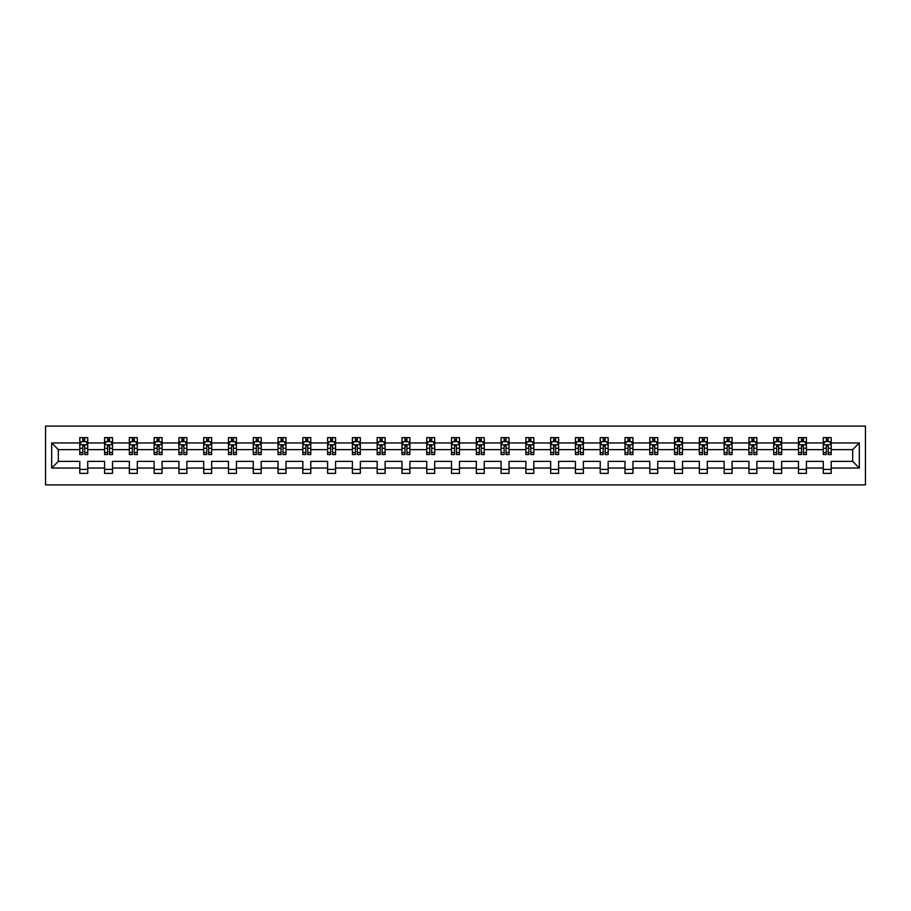 <?xml version="1.0" encoding="UTF-8"?>
<svg xmlns="http://www.w3.org/2000/svg" width="911" height="911" viewBox="0 0 911 911"><rect width="100%" height="100%" fill="white"/><g stroke="black" fill="none" stroke-linecap="round" stroke-linejoin="round"><path stroke-width="1.37" d="M45.55 484.891L865.45 484.891L865.45 426.109L45.55 426.109L45.55 484.891M831.219 468.049L831.219 461.376L852.662 461.376L859.335 468.049L831.219 468.049L831.219 473.367L823.271 473.367L823.271 468.049L806.429 468.049L806.429 473.367L798.491 473.367L798.491 468.049L781.649 468.049L781.649 473.367L773.701 473.367L773.701 468.049L756.87 468.049L756.87 473.367L748.922 473.367L748.922 468.049L732.08 468.049L732.08 473.367L724.143 473.367L724.143 468.049L707.3 468.049L707.3 473.367L699.352 473.367L699.352 468.049L682.521 468.049L682.521 473.367L674.573 473.367L674.573 468.049L657.731 468.049L657.731 473.367L649.794 473.367L649.794 468.049L632.951 468.049L632.951 473.367L625.003 473.367L625.003 468.049L608.172 468.049L608.172 473.367L600.224 473.367L600.224 468.049L583.382 468.049L583.382 473.367L575.445 473.367L575.445 468.049L558.602 468.049L558.602 473.367L550.665 473.367L550.665 468.049L533.823 468.049L533.823 473.367L525.875 473.367L525.875 468.049L509.033 468.049L509.033 473.367L501.096 473.367L501.096 468.049L484.253 468.049L484.253 473.367L476.316 473.367L476.316 468.049L459.474 468.049L459.474 473.367L451.526 473.367L451.526 468.049L434.684 468.049L434.684 473.367L426.747 473.367L426.747 468.049L409.904 468.049L409.904 473.367L401.967 473.367L401.967 468.049L385.125 468.049L385.125 473.367L377.177 473.367L377.177 468.049L360.335 468.049L360.335 473.367L352.398 473.367L352.398 468.049L335.555 468.049L335.555 473.367L327.618 473.367L327.618 468.049L310.776 468.049L310.776 473.367L302.828 473.367L302.828 468.049L285.997 468.049L285.997 473.367L278.049 473.367L278.049 468.049L261.206 468.049L261.206 473.367L253.269 473.367L253.269 468.049L236.427 468.049L236.427 473.367L228.479 473.367L228.479 468.049L211.648 468.049L211.648 473.367L203.7 473.367L203.7 468.049L186.857 468.049L186.857 473.367L178.92 473.367L178.92 468.049L162.078 468.049L162.078 473.367L154.13 473.367L154.13 468.049L137.299 468.049L137.299 473.367L129.351 473.367L129.351 468.049L112.508 468.049L112.508 473.367L104.571 473.367L104.571 468.049L87.729 468.049L87.729 473.367L79.781 473.367L79.781 468.049L51.665 468.049L51.665 442.951L79.781 442.951L79.781 437.633L87.729 437.633L87.729 442.951L104.571 442.951L104.571 437.633L112.508 437.633L112.508 442.951L129.351 442.951L129.351 437.633L137.299 437.633L137.299 442.951L154.13 442.951L154.13 437.633L162.078 437.633L162.078 442.951L178.92 442.951L178.92 437.633L186.857 437.633L186.857 442.951L203.7 442.951L203.7 437.633L211.648 437.633L211.648 442.951L228.479 442.951L228.479 437.633L236.427 437.633L236.427 442.951L253.269 442.951L253.269 437.633L261.206 437.633L261.206 442.951L278.049 442.951L278.049 437.633L285.997 437.633L285.997 442.951L302.828 442.951L302.828 437.633L310.776 437.633L310.776 442.951L327.618 442.951L327.618 437.633L335.555 437.633L335.555 442.951L352.398 442.951L352.398 437.633L360.335 437.633L360.335 442.951L377.177 442.951L377.177 437.633L385.125 437.633L385.125 442.951L401.967 442.951L401.967 437.633L409.904 437.633L409.904 442.951L426.747 442.951L426.747 437.633L434.684 437.633L434.684 442.951L451.526 442.951L451.526 437.633L459.474 437.633L459.474 442.951L476.316 442.951L476.316 437.633L484.253 437.633L484.253 442.951L501.096 442.951L501.096 437.633L509.033 437.633L509.033 442.951L525.875 442.951L525.875 437.633L533.823 437.633L533.823 442.951L550.665 442.951L550.665 437.633L558.602 437.633L558.602 442.951L575.445 442.951L575.445 437.633L583.382 437.633L583.382 442.951L600.224 442.951L600.224 437.633L608.172 437.633L608.172 442.951L625.003 442.951L625.003 437.633L632.951 437.633L632.951 442.951L649.794 442.951L649.794 437.633L657.731 437.633L657.731 442.951L674.573 442.951L674.573 437.633L682.521 437.633L682.521 442.951L699.352 442.951L699.352 437.633L707.3 437.633L707.3 442.951L724.143 442.951L724.143 437.633L732.08 437.633L732.08 442.951L748.922 442.951L748.922 437.633L756.87 437.633L756.87 442.951L773.701 442.951L773.701 437.633L781.649 437.633L781.649 442.951L798.491 442.951L798.491 437.633L806.429 437.633L806.429 442.951L823.271 442.951L823.271 437.633L831.219 437.633L831.219 442.951L859.335 442.951L859.335 468.049M823.271 442.951L823.271 449.624L806.429 449.624L806.429 442.951M806.429 468.049L806.429 461.376L823.271 461.376L823.271 468.049M798.491 442.951L798.491 449.624L781.649 449.624L781.649 442.951M781.649 468.049L781.649 461.376L798.491 461.376L798.491 468.049M773.701 442.951L773.701 449.624L756.87 449.624L756.87 442.951M756.87 468.049L756.87 461.376L773.701 461.376L773.701 468.049M748.922 442.951L748.922 449.624L732.08 449.624L732.08 442.951M732.08 468.049L732.08 461.376L748.922 461.376L748.922 468.049M724.143 442.951L724.143 449.624L707.3 449.624L707.3 442.951M707.3 468.049L707.3 461.376L724.143 461.376L724.143 468.049M699.352 442.951L699.352 449.624L682.521 449.624L682.521 442.951M682.521 468.049L682.521 461.376L699.352 461.376L699.352 468.049M674.573 442.951L674.573 449.624L657.731 449.624L657.731 442.951M657.731 468.049L657.731 461.376L674.573 461.376L674.573 468.049M649.794 442.951L649.794 449.624L632.951 449.624L632.951 442.951M632.951 468.049L632.951 461.376L649.794 461.376L649.794 468.049M625.003 442.951L625.003 449.624L608.172 449.624L608.172 442.951M608.172 468.049L608.172 461.376L625.003 461.376L625.003 468.049M600.224 442.951L600.224 449.624L583.382 449.624L583.382 442.951M583.382 468.049L583.382 461.376L600.224 461.376L600.224 468.049M575.445 442.951L575.445 449.624L558.602 449.624L558.602 442.951M558.602 468.049L558.602 461.376L575.445 461.376L575.445 468.049M550.665 442.951L550.665 449.624L533.823 449.624L533.823 442.951M533.823 468.049L533.823 461.376L550.665 461.376L550.665 468.049M525.875 442.951L525.875 449.624L509.033 449.624L509.033 442.951M509.033 468.049L509.033 461.376L525.875 461.376L525.875 468.049M501.096 442.951L501.096 449.624L484.253 449.624L484.253 442.951M484.253 468.049L484.253 461.376L501.096 461.376L501.096 468.049M476.316 442.951L476.316 449.624L459.474 449.624L459.474 442.951M459.474 468.049L459.474 461.376L476.316 461.376L476.316 468.049M451.526 442.951L451.526 449.624L434.684 449.624L434.684 442.951M434.684 468.049L434.684 461.376L451.526 461.376L451.526 468.049M426.747 442.951L426.747 449.624L409.904 449.624L409.904 442.951M409.904 468.049L409.904 461.376L426.747 461.376L426.747 468.049M401.967 442.951L401.967 449.624L385.125 449.624L385.125 442.951M385.125 468.049L385.125 461.376L401.967 461.376L401.967 468.049M377.177 442.951L377.177 449.624L360.335 449.624L360.335 442.951M360.335 468.049L360.335 461.376L377.177 461.376L377.177 468.049M352.398 442.951L352.398 449.624L335.555 449.624L335.555 442.951M335.555 468.049L335.555 461.376L352.398 461.376L352.398 468.049M327.618 442.951L327.618 449.624L310.776 449.624L310.776 442.951M310.776 468.049L310.776 461.376L327.618 461.376L327.618 468.049M302.828 442.951L302.828 449.624L285.997 449.624L285.997 442.951M285.997 468.049L285.997 461.376L302.828 461.376L302.828 468.049M278.049 442.951L278.049 449.624L261.206 449.624L261.206 442.951M261.206 468.049L261.206 461.376L278.049 461.376L278.049 468.049M253.269 442.951L253.269 449.624L236.427 449.624L236.427 442.951M236.427 468.049L236.427 461.376L253.269 461.376L253.269 468.049M228.479 442.951L228.479 449.624L211.648 449.624L211.648 442.951M211.648 468.049L211.648 461.376L228.479 461.376L228.479 468.049M203.7 442.951L203.7 449.624L186.857 449.624L186.857 442.951M186.857 468.049L186.857 461.376L203.7 461.376L203.7 468.049M178.92 442.951L178.92 449.624L162.078 449.624L162.078 442.951M162.078 468.049L162.078 461.376L178.92 461.376L178.92 468.049M154.13 442.951L154.13 449.624L137.299 449.624L137.299 442.951M137.299 468.049L137.299 461.376L154.13 461.376L154.13 468.049M129.351 442.951L129.351 449.624L112.508 449.624L112.508 442.951M112.508 468.049L112.508 461.376L129.351 461.376L129.351 468.049M104.571 442.951L104.571 449.624L87.729 449.624L87.729 442.951M87.729 468.049L87.729 461.376L104.571 461.376L104.571 468.049M79.781 442.951L79.781 449.624L58.338 449.624L58.338 461.376L79.781 461.376L79.781 468.049M51.665 442.951L58.338 449.624M852.662 461.376L852.662 449.624L831.219 449.624L831.219 442.951M826.288 441.596L828.201 441.596M801.509 441.596L803.411 441.596M776.719 441.596L778.632 441.596M751.939 441.596L753.852 441.596M727.16 441.596L729.062 441.596M702.381 441.596L704.283 441.596M677.59 441.596L679.504 441.596M652.811 441.596L654.713 441.596M628.032 441.596L629.934 441.596M603.241 441.596L605.155 441.596M578.462 441.596L580.364 441.596M553.683 441.596L555.585 441.596M528.892 441.596L530.806 441.596M504.113 441.596L506.015 441.596M479.334 441.596L481.236 441.596M454.543 441.596L456.457 441.596M429.764 441.596L431.666 441.596M404.985 441.596L406.887 441.596M380.194 441.596L382.108 441.596M355.415 441.596L357.317 441.596M330.636 441.596L332.538 441.596M305.845 441.596L307.759 441.596M281.066 441.596L282.968 441.596M256.287 441.596L258.189 441.596M231.496 441.596L233.41 441.596M206.717 441.596L208.619 441.596M181.938 441.596L183.84 441.596M157.147 441.596L159.061 441.596M132.368 441.596L134.281 441.596M107.589 441.596L109.491 441.596M82.799 441.596L84.712 441.596M79.781 469.404L87.729 469.404M104.571 469.404L112.508 469.404M129.351 469.404L137.299 469.404M154.13 469.404L162.078 469.404M178.92 469.404L186.857 469.404M203.7 469.404L211.648 469.404M228.479 469.404L236.427 469.404M253.269 469.404L261.206 469.404M278.049 469.404L285.997 469.404M302.828 469.404L310.776 469.404M327.618 469.404L335.555 469.404M352.398 469.404L360.335 469.404M377.177 469.404L385.125 469.404M401.967 469.404L409.904 469.404M426.747 469.404L434.684 469.404M451.526 469.404L459.474 469.404M476.316 469.404L484.253 469.404M501.096 469.404L509.033 469.404M525.875 469.404L533.823 469.404M550.665 469.404L558.602 469.404M575.445 469.404L583.382 469.404M600.224 469.404L608.172 469.404M625.003 469.404L632.951 469.404M649.794 469.404L657.731 469.404M674.573 469.404L682.521 469.404M699.352 469.404L707.3 469.404M724.143 469.404L732.08 469.404M748.922 469.404L756.87 469.404M773.701 469.404L781.649 469.404M798.491 469.404L806.429 469.404M823.271 469.404L831.219 469.404M58.338 461.376L51.665 468.049M859.335 442.951L852.662 449.624M84.712 439.694L82.799 439.694M81.284 441.869L79.781 441.869L79.781 437.633L82.799 437.633L82.799 441.676M79.781 452.551L79.781 454.543L82.799 454.543L82.799 452.551L79.781 452.551L79.781 449.624M87.729 449.624L87.729 454.543L84.712 454.543L84.712 446.048L82.799 446.048L82.799 452.551M86.238 441.869L87.729 441.869L87.729 437.633L84.712 437.633L84.712 441.676M87.729 444.853L86.135 441.676L81.375 441.676L79.781 444.853M109.491 439.694L107.589 439.694M106.063 441.869L104.571 441.869L104.571 437.633L107.589 437.633L107.589 441.676M104.571 452.551L104.571 454.543L107.589 454.543L107.589 452.551L104.571 452.551L104.571 449.624M112.508 449.624L112.508 454.543L109.491 454.543L109.491 446.048L107.589 446.048L107.589 452.551M111.017 441.869L112.508 441.869L112.508 437.633L109.491 437.633L109.491 441.676M112.508 444.853L110.926 441.676L106.154 441.676L104.571 444.853M134.281 439.694L132.368 439.694M130.842 441.869L129.351 441.869L129.351 437.633L132.368 437.633L132.368 441.676M129.351 452.551L129.351 454.543L132.368 454.543L132.368 452.551L129.351 452.551L129.351 449.624M137.299 449.624L137.299 454.543L134.281 454.543L134.281 446.048L132.368 446.048L132.368 452.551M135.796 441.869L137.299 441.869L137.299 437.633L134.281 437.633L134.281 441.676M137.299 444.853L135.705 441.676L130.945 441.676L129.351 444.853M159.061 439.694L157.147 439.694M155.622 441.869L154.13 441.869L154.13 437.633L157.147 437.633L157.147 441.676M154.13 452.551L154.13 454.543L157.147 454.543L157.147 452.551L154.13 452.551L154.13 449.624M162.078 449.624L162.078 454.543L159.061 454.543L159.061 446.048L157.147 446.048L157.147 452.551M160.587 441.869L162.078 441.869L162.078 437.633L159.061 437.633L159.061 441.676M162.078 444.853L160.484 441.676L155.724 441.676L154.13 444.853M183.84 439.694L181.938 439.694M180.412 441.869L178.92 441.869L178.92 437.633L181.938 437.633L181.938 441.676M178.92 452.551L178.92 454.543L181.938 454.543L181.938 452.551L178.92 452.551L178.92 449.624M186.857 449.624L186.857 454.543L183.84 454.543L183.84 446.048L181.938 446.048L181.938 452.551M185.366 441.869L186.857 441.869L186.857 437.633L183.84 437.633L183.84 441.676M186.857 444.853L185.275 441.676L180.503 441.676L178.92 444.853M208.619 439.694L206.717 439.694M205.191 441.869L203.7 441.869L203.7 437.633L206.717 437.633L206.717 441.676M203.7 452.551L203.7 454.543L206.717 454.543L206.717 452.551L203.7 452.551L203.7 449.624M211.648 449.624L211.648 454.543L208.619 454.543L208.619 446.048L206.717 446.048L206.717 452.551M210.145 441.869L211.648 441.869L211.648 437.633L208.619 437.633L208.619 441.676M211.648 444.853L210.054 441.676L205.294 441.676L203.7 444.853M233.41 439.694L231.496 439.694M229.971 441.869L228.479 441.869L228.479 437.633L231.496 437.633L231.496 441.676M228.479 452.551L228.479 454.543L231.496 454.543L231.496 452.551L228.479 452.551L228.479 449.624M236.427 449.624L236.427 454.543L233.41 454.543L233.41 446.048L231.496 446.048L231.496 452.551M234.936 441.869L236.427 441.869L236.427 437.633L233.41 437.633L233.41 441.676M236.427 444.853L234.833 441.676L230.073 441.676L228.479 444.853M258.189 439.694L256.287 439.694M254.761 441.869L253.269 441.869L253.269 437.633L256.287 437.633L256.287 441.676M253.269 452.551L253.269 454.543L256.287 454.543L256.287 452.551L253.269 452.551L253.269 449.624M261.206 449.624L261.206 454.543L258.189 454.543L258.189 446.048L256.287 446.048L256.287 452.551M259.715 441.869L261.206 441.869L261.206 437.633L258.189 437.633L258.189 441.676M261.206 444.853L259.624 441.676L254.852 441.676L253.269 444.853M282.968 439.694L281.066 439.694M279.54 441.869L278.049 441.869L278.049 437.633L281.066 437.633L281.066 441.676M278.049 452.551L278.049 454.543L281.066 454.543L281.066 452.551L278.049 452.551L278.049 449.624M285.997 449.624L285.997 454.543L282.968 454.543L282.968 446.048L281.066 446.048L281.066 452.551M284.494 441.869L285.997 441.869L285.997 437.633L282.968 437.633L282.968 441.676M285.997 444.853L284.403 441.676L279.631 441.676L278.049 444.853M307.759 439.694L305.845 439.694M304.32 441.869L302.828 441.869L302.828 437.633L305.845 437.633L305.845 441.676M302.828 452.551L302.828 454.543L305.845 454.543L305.845 452.551L302.828 452.551L302.828 449.624M310.776 449.624L310.776 454.543L307.759 454.543L307.759 446.048L305.845 446.048L305.845 452.551M309.284 441.869L310.776 441.869L310.776 437.633L307.759 437.633L307.759 441.676M310.776 444.853L309.182 441.676L304.422 441.676L302.828 444.853M332.538 439.694L330.636 439.694M329.11 441.869L327.618 441.869L327.618 437.633L330.636 437.633L330.636 441.676M327.618 452.551L327.618 454.543L330.636 454.543L330.636 452.551L327.618 452.551L327.618 449.624M335.555 449.624L335.555 454.543L332.538 454.543L332.538 446.048L330.636 446.048L330.636 452.551M334.064 441.869L335.555 441.869L335.555 437.633L332.538 437.633L332.538 441.676M335.555 444.853L333.973 441.676L329.201 441.676L327.618 444.853M357.317 439.694L355.415 439.694M353.889 441.869L352.398 441.869L352.398 437.633L355.415 437.633L355.415 441.676M352.398 452.551L352.398 454.543L355.415 454.543L355.415 452.551L352.398 452.551L352.398 449.624M360.335 449.624L360.335 454.543L357.317 454.543L357.317 446.048L355.415 446.048L355.415 452.551M358.843 441.869L360.335 441.869L360.335 437.633L357.317 437.633L357.317 441.676M360.335 444.853L358.752 441.676L353.98 441.676L352.398 444.853M382.108 439.694L380.194 439.694M378.669 441.869L377.177 441.869L377.177 437.633L380.194 437.633L380.194 441.676M377.177 452.551L377.177 454.543L380.194 454.543L380.194 452.551L377.177 452.551L377.177 449.624M385.125 449.624L385.125 454.543L382.108 454.543L382.108 446.048L380.194 446.048L380.194 452.551M383.633 441.869L385.125 441.869L385.125 437.633L382.108 437.633L382.108 441.676M385.125 444.853L383.531 441.676L378.771 441.676L377.177 444.853M406.887 439.694L404.985 439.694M403.459 441.869L401.967 441.869L401.967 437.633L404.985 437.633L404.985 441.676M401.967 452.551L401.967 454.543L404.985 454.543L404.985 452.551L401.967 452.551L401.967 449.624M409.904 449.624L409.904 454.543L406.887 454.543L406.887 446.048L404.985 446.048L404.985 452.551M408.413 441.869L409.904 441.869L409.904 437.633L406.887 437.633L406.887 441.676M409.904 444.853L408.322 441.676L403.55 441.676L401.967 444.853M431.666 439.694L429.764 439.694M428.238 441.869L426.747 441.869L426.747 437.633L429.764 437.633L429.764 441.676M426.747 452.551L426.747 454.543L429.764 454.543L429.764 452.551L426.747 452.551L426.747 449.624M434.684 449.624L434.684 454.543L431.666 454.543L431.666 446.048L429.764 446.048L429.764 452.551M433.192 441.869L434.684 441.869L434.684 437.633L431.666 437.633L431.666 441.676M434.684 444.853L433.101 441.676L428.329 441.676L426.747 444.853M456.457 439.694L454.543 439.694M453.018 441.869L451.526 441.869L451.526 437.633L454.543 437.633L454.543 441.676M451.526 452.551L451.526 454.543L454.543 454.543L454.543 452.551L451.526 452.551L451.526 449.624M459.474 449.624L459.474 454.543L456.457 454.543L456.457 446.048L454.543 446.048L454.543 452.551M457.982 441.869L459.474 441.869L459.474 437.633L456.457 437.633L456.457 441.676M459.474 444.853L457.88 441.676L453.12 441.676L451.526 444.853M481.236 439.694L479.334 439.694M477.808 441.869L476.316 441.869L476.316 437.633L479.334 437.633L479.334 441.676M476.316 452.551L476.316 454.543L479.334 454.543L479.334 452.551L476.316 452.551L476.316 449.624M484.253 449.624L484.253 454.543L481.236 454.543L481.236 446.048L479.334 446.048L479.334 452.551M482.762 441.869L484.253 441.869L484.253 437.633L481.236 437.633L481.236 441.676M484.253 444.853L482.671 441.676L477.899 441.676L476.316 444.853M506.015 439.694L504.113 439.694M502.587 441.869L501.096 441.869L501.096 437.633L504.113 437.633L504.113 441.676M501.096 452.551L501.096 454.543L504.113 454.543L504.113 452.551L501.096 452.551L501.096 449.624M509.033 449.624L509.033 454.543L506.015 454.543L506.015 446.048L504.113 446.048L504.113 452.551M507.541 441.869L509.033 441.869L509.033 437.633L506.015 437.633L506.015 441.676M509.033 444.853L507.45 441.676L502.678 441.676L501.096 444.853M530.806 439.694L528.892 439.694M527.367 441.869L525.875 441.869L525.875 437.633L528.892 437.633L528.892 441.676M525.875 452.551L525.875 454.543L528.892 454.543L528.892 452.551L525.875 452.551L525.875 449.624M533.823 449.624L533.823 454.543L530.806 454.543L530.806 446.048L528.892 446.048L528.892 452.551M532.331 441.869L533.823 441.869L533.823 437.633L530.806 437.633L530.806 441.676M533.823 444.853L532.229 441.676L527.469 441.676L525.875 444.853M555.585 439.694L553.683 439.694M552.157 441.869L550.665 441.869L550.665 437.633L553.683 437.633L553.683 441.676M550.665 452.551L550.665 454.543L553.683 454.543L553.683 452.551L550.665 452.551L550.665 449.624M558.602 449.624L558.602 454.543L555.585 454.543L555.585 446.048L553.683 446.048L553.683 452.551M557.111 441.869L558.602 441.869L558.602 437.633L555.585 437.633L555.585 441.676M558.602 444.853L557.02 441.676L552.248 441.676L550.665 444.853M580.364 439.694L578.462 439.694M576.936 441.869L575.445 441.869L575.445 437.633L578.462 437.633L578.462 441.676M575.445 452.551L575.445 454.543L578.462 454.543L578.462 452.551L575.445 452.551L575.445 449.624M583.382 449.624L583.382 454.543L580.364 454.543L580.364 446.048L578.462 446.048L578.462 452.551M581.89 441.869L583.382 441.869L583.382 437.633L580.364 437.633L580.364 441.676M583.382 444.853L581.799 441.676L577.027 441.676L575.445 444.853M605.155 439.694L603.241 439.694M601.715 441.869L600.224 441.869L600.224 437.633L603.241 437.633L603.241 441.676M600.224 452.551L600.224 454.543L603.241 454.543L603.241 452.551L600.224 452.551L600.224 449.624M608.172 449.624L608.172 454.543L605.155 454.543L605.155 446.048L603.241 446.048L603.241 452.551M606.68 441.869L608.172 441.869L608.172 437.633L605.155 437.633L605.155 441.676M608.172 444.853L606.578 441.676L601.818 441.676L600.224 444.853M629.934 439.694L628.032 439.694M626.506 441.869L625.003 441.869L625.003 437.633L628.032 437.633L628.032 441.676M625.003 452.551L625.003 454.543L628.032 454.543L628.032 452.551L625.003 452.551L625.003 449.624M632.951 449.624L632.951 454.543L629.934 454.543L629.934 446.048L628.032 446.048L628.032 452.551M631.46 441.869L632.951 441.869L632.951 437.633L629.934 437.633L629.934 441.676M632.951 444.853L631.369 441.676L626.597 441.676L625.003 444.853M654.713 439.694L652.811 439.694M651.285 441.869L649.794 441.869L649.794 437.633L652.811 437.633L652.811 441.676M649.794 452.551L649.794 454.543L652.811 454.543L652.811 452.551L649.794 452.551L649.794 449.624M657.731 449.624L657.731 454.543L654.713 454.543L654.713 446.048L652.811 446.048L652.811 452.551M656.239 441.869L657.731 441.869L657.731 437.633L654.713 437.633L654.713 441.676M657.731 444.853L656.148 441.676L651.376 441.676L649.794 444.853M679.504 439.694L677.59 439.694M676.064 441.869L674.573 441.869L674.573 437.633L677.59 437.633L677.59 441.676M674.573 452.551L674.573 454.543L677.59 454.543L677.59 452.551L674.573 452.551L674.573 449.624M682.521 449.624L682.521 454.543L679.504 454.543L679.504 446.048L677.59 446.048L677.59 452.551M681.029 441.869L682.521 441.869L682.521 437.633L679.504 437.633L679.504 441.676M682.521 444.853L680.927 441.676L676.167 441.676L674.573 444.853M704.283 439.694L702.381 439.694M700.855 441.869L699.352 441.869L699.352 437.633L702.381 437.633L702.381 441.676M699.352 452.551L699.352 454.543L702.381 454.543L702.381 452.551L699.352 452.551L699.352 449.624M707.3 449.624L707.3 454.543L704.283 454.543L704.283 446.048L702.381 446.048L702.381 452.551M705.809 441.869L707.3 441.869L707.3 437.633L704.283 437.633L704.283 441.676M707.3 444.853L705.706 441.676L700.946 441.676L699.352 444.853M729.062 439.694L727.16 439.694M725.634 441.869L724.143 441.869L724.143 437.633L727.16 437.633L727.16 441.676M724.143 452.551L724.143 454.543L727.16 454.543L727.16 452.551L724.143 452.551L724.143 449.624M732.08 449.624L732.08 454.543L729.062 454.543L729.062 446.048L727.16 446.048L727.16 452.551M730.588 441.869L732.08 441.869L732.08 437.633L729.062 437.633L729.062 441.676M732.08 444.853L730.497 441.676L725.725 441.676L724.143 444.853M753.852 439.694L751.939 439.694M750.413 441.869L748.922 441.869L748.922 437.633L751.939 437.633L751.939 441.676M748.922 452.551L748.922 454.543L751.939 454.543L751.939 452.551L748.922 452.551L748.922 449.624M756.87 449.624L756.87 454.543L753.852 454.543L753.852 446.048L751.939 446.048L751.939 452.551M755.378 441.869L756.87 441.869L756.87 437.633L753.852 437.633L753.852 441.676M756.87 444.853L755.276 441.676L750.516 441.676L748.922 444.853M778.632 439.694L776.719 439.694M775.204 441.869L773.701 441.869L773.701 437.633L776.719 437.633L776.719 441.676M773.701 452.551L773.701 454.543L776.719 454.543L776.719 452.551L773.701 452.551L773.701 449.624M781.649 449.624L781.649 454.543L778.632 454.543L778.632 446.048L776.719 446.048L776.719 452.551M780.158 441.869L781.649 441.869L781.649 437.633L778.632 437.633L778.632 441.676M781.649 444.853L780.055 441.676L775.295 441.676L773.701 444.853M803.411 439.694L801.509 439.694M799.983 441.869L798.491 441.869L798.491 437.633L801.509 437.633L801.509 441.676M798.491 452.551L798.491 454.543L801.509 454.543L801.509 452.551L798.491 452.551L798.491 449.624M806.429 449.624L806.429 454.543L803.411 454.543L803.411 446.048L801.509 446.048L801.509 452.551M804.937 441.869L806.429 441.869L806.429 437.633L803.411 437.633L803.411 441.676M806.429 444.853L804.846 441.676L800.074 441.676L798.491 444.853M828.201 439.694L826.288 439.694M824.762 441.869L823.271 441.869L823.271 437.633L826.288 437.633L826.288 441.676M823.271 452.551L823.271 454.543L826.288 454.543L826.288 452.551L823.271 452.551L823.271 449.624M831.219 449.624L831.219 454.543L828.201 454.543L828.201 446.048L826.288 446.048L826.288 452.551M829.716 441.869L831.219 441.869L831.219 437.633L828.201 437.633L828.201 441.676M831.219 444.853L829.625 441.676L824.865 441.676L823.271 444.853M87.684 444.773L79.826 444.773M87.729 452.551L84.712 452.551M82.799 448.292L79.781 448.292M87.729 448.292L84.712 448.292M84.712 440.708L82.799 440.708M112.474 444.773L104.606 444.773M112.508 452.551L109.491 452.551M107.589 448.292L104.571 448.292M112.508 448.292L109.491 448.292M109.491 440.708L107.589 440.708M137.254 444.773L129.396 444.773M137.299 452.551L134.281 452.551M132.368 448.292L129.351 448.292M137.299 448.292L134.281 448.292M134.281 440.708L132.368 440.708M162.033 444.773L154.175 444.773M162.078 452.551L159.061 452.551M157.147 448.292L154.13 448.292M162.078 448.292L159.061 448.292M159.061 440.708L157.147 440.708M186.823 444.773L178.955 444.773M186.857 452.551L183.84 452.551M181.938 448.292L178.92 448.292M186.857 448.292L183.84 448.292M183.84 440.708L181.938 440.708M211.603 444.773L203.734 444.773M211.648 452.551L208.619 452.551M206.717 448.292L203.7 448.292M211.648 448.292L208.619 448.292M208.619 440.708L206.717 440.708M236.382 444.773L228.524 444.773M236.427 452.551L233.41 452.551M231.496 448.292L228.479 448.292M236.427 448.292L233.41 448.292M233.41 440.708L231.496 440.708M261.172 444.773L253.304 444.773M261.206 452.551L258.189 452.551M256.287 448.292L253.269 448.292M261.206 448.292L258.189 448.292M258.189 440.708L256.287 440.708M285.952 444.773L278.083 444.773M285.997 452.551L282.968 452.551M281.066 448.292L278.049 448.292M285.997 448.292L282.968 448.292M282.968 440.708L281.066 440.708M310.731 444.773L302.873 444.773M310.776 452.551L307.759 452.551M305.845 448.292L302.828 448.292M310.776 448.292L307.759 448.292M307.759 440.708L305.845 440.708M335.521 444.773L327.653 444.773M335.555 452.551L332.538 452.551M330.636 448.292L327.618 448.292M335.555 448.292L332.538 448.292M332.538 440.708L330.636 440.708M360.3 444.773L352.432 444.773M360.335 452.551L357.317 452.551M355.415 448.292L352.398 448.292M360.335 448.292L357.317 448.292M357.317 440.708L355.415 440.708M385.08 444.773L377.222 444.773M385.125 452.551L382.108 452.551M380.194 448.292L377.177 448.292M385.125 448.292L382.108 448.292M382.108 440.708L380.194 440.708M409.87 444.773L402.002 444.773M409.904 452.551L406.887 452.551M404.985 448.292L401.967 448.292M409.904 448.292L406.887 448.292M406.887 440.708L404.985 440.708M434.649 444.773L426.781 444.773M434.684 452.551L431.666 452.551M429.764 448.292L426.747 448.292M434.684 448.292L431.666 448.292M431.666 440.708L429.764 440.708M459.429 444.773L451.571 444.773M459.474 452.551L456.457 452.551M454.543 448.292L451.526 448.292M459.474 448.292L456.457 448.292M456.457 440.708L454.543 440.708M484.219 444.773L476.351 444.773M484.253 452.551L481.236 452.551M479.334 448.292L476.316 448.292M484.253 448.292L481.236 448.292M481.236 440.708L479.334 440.708M508.998 444.773L501.13 444.773M509.033 452.551L506.015 452.551M504.113 448.292L501.096 448.292M509.033 448.292L506.015 448.292M506.015 440.708L504.113 440.708M533.778 444.773L525.92 444.773M533.823 452.551L530.806 452.551M528.892 448.292L525.875 448.292M533.823 448.292L530.806 448.292M530.806 440.708L528.892 440.708M558.568 444.773L550.699 444.773M558.602 452.551L555.585 452.551M553.683 448.292L550.665 448.292M558.602 448.292L555.585 448.292M555.585 440.708L553.683 440.708M583.347 444.773L575.479 444.773M583.382 452.551L580.364 452.551M578.462 448.292L575.445 448.292M583.382 448.292L580.364 448.292M580.364 440.708L578.462 440.708M608.127 444.773L600.269 444.773M608.172 452.551L605.155 452.551M603.241 448.292L600.224 448.292M608.172 448.292L605.155 448.292M605.155 440.708L603.241 440.708M632.917 444.773L625.048 444.773M632.951 452.551L629.934 452.551M628.032 448.292L625.003 448.292M632.951 448.292L629.934 448.292M629.934 440.708L628.032 440.708M657.696 444.773L649.828 444.773M657.731 452.551L654.713 452.551M652.811 448.292L649.794 448.292M657.731 448.292L654.713 448.292M654.713 440.708L652.811 440.708M682.476 444.773L674.618 444.773M682.521 452.551L679.504 452.551M677.59 448.292L674.573 448.292M682.521 448.292L679.504 448.292M679.504 440.708L677.59 440.708M707.266 444.773L699.397 444.773M707.3 452.551L704.283 452.551M702.381 448.292L699.352 448.292M707.3 448.292L704.283 448.292M704.283 440.708L702.381 440.708M732.045 444.773L724.177 444.773M732.08 452.551L729.062 452.551M727.16 448.292L724.143 448.292M732.08 448.292L729.062 448.292M729.062 440.708L727.16 440.708M756.825 444.773L748.967 444.773M756.87 452.551L753.852 452.551M751.939 448.292L748.922 448.292M756.87 448.292L753.852 448.292M753.852 440.708L751.939 440.708M781.604 444.773L773.746 444.773M781.649 452.551L778.632 452.551M776.719 448.292L773.701 448.292M781.649 448.292L778.632 448.292M778.632 440.708L776.719 440.708M806.394 444.773L798.526 444.773M806.429 452.551L803.411 452.551M801.509 448.292L798.491 448.292M806.429 448.292L803.411 448.292M803.411 440.708L801.509 440.708M831.174 444.773L823.316 444.773M831.219 452.551L828.201 452.551M826.288 448.292L823.271 448.292M831.219 448.292L828.201 448.292M828.201 440.708L826.288 440.708"/></g></svg>
